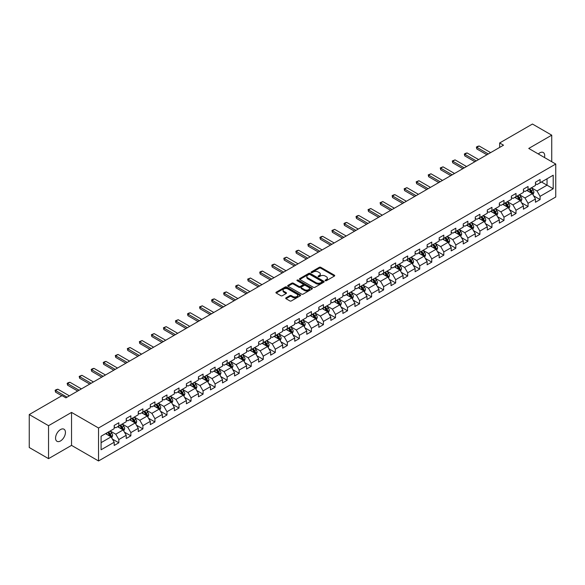 <?xml version="1.0" encoding="UTF-8"?>
<svg xmlns="http://www.w3.org/2000/svg" width="585" height="585" viewBox="0 0 585 585"><rect width="100%" height="100%" fill="white"/><g stroke="black" fill="none" stroke-linecap="round" stroke-linejoin="round"><path stroke-width="0.88" d="M325.311 280.705A0.753 0.431 0 0 0 326.371 280.705L334.423 276.061A1.068 0.622 0 0 0 334.73 275.623A1.068 0.622 0 0 0 334.423 275.191L320.785 267.316A1.068 0.622 0 0 0 319.271 267.316L311.227 271.966A0.753 0.431 0 0 0 312.288 272.573L313.326 271.974A3.43 1.982 0 0 1 318.174 271.974L319.308 272.632A3.43 1.982 0 0 1 320.317 274.029A3.43 1.982 0 0 1 319.308 275.425L318.269 276.032A0.753 0.431 0 0 0 319.33 276.639L320.368 276.04A3.43 1.982 0 0 1 325.216 276.04L326.357 276.698A3.43 1.982 0 0 1 327.359 278.094A3.43 1.982 0 0 1 326.357 279.498L325.311 280.098A0.753 0.431 0 0 0 325.311 280.705L325.311 280.098M60.496 440.966A6.983 4.029 120 0 0 65.059 434.816A6.983 4.029 120 0 0 63.992 429.214A6.983 4.029 120 0 0 60.496 429.565A6.983 4.029 120 0 0 55.933 435.715A6.983 4.029 120 0 0 57.008 441.309A6.983 4.029 120 0 0 60.496 440.966M544.489 157.533A6.983 4.029 120 0 0 543.268 152.51A6.983 4.029 120 0 0 539.779 152.853A6.983 4.029 120 0 0 538.31 153.965M286.028 297.838A1.068 0.622 0 0 0 285.714 298.277A1.068 0.622 0 0 0 286.028 298.708L289.853 300.917A1.068 0.622 0 0 0 291.367 300.917L300.302 295.761A1.068 0.622 0 0 0 300.617 295.323A1.068 0.622 0 0 0 300.302 294.884L286.672 287.016A1.068 0.622 0 0 0 285.158 287.016L276.222 292.178A1.068 0.622 0 0 0 275.908 292.61A1.068 0.622 0 0 0 276.222 293.048L280.837 295.717A1.068 0.622 0 0 0 282.35 295.717L286.175 293.509A1.068 0.622 0 0 0 286.489 293.07A1.068 0.622 0 0 0 286.175 292.632L283.886 291.308A2.866 1.653 0 0 1 283.045 290.145A2.866 1.653 0 0 1 284.815 288.617A2.866 1.653 0 0 1 287.937 288.975L296.909 294.153A2.866 1.653 0 0 1 297.75 295.323A2.866 1.653 0 0 1 295.981 296.851A2.866 1.653 0 0 1 292.858 296.493L291.367 295.63A1.068 0.622 0 0 0 289.853 295.63L286.028 297.838L286.028 298.708L289.853 296.522L289.853 295.63M71.531 412.41L48.54 425.69L29.25 414.553L29.25 447.518L48.54 458.655L71.531 445.375L98.536 460.965L98.536 428.001L71.531 412.41L71.531 445.375M551.735 161.716L551.735 135.172L528.745 148.444L555.75 164.034L98.536 428.001M551.735 135.172L532.452 124.035L499.656 142.967L499.656 147.42M29.25 414.553L62.039 395.621L65.9 397.851L503.517 145.19L499.656 142.967M313.406 287.323A1.068 0.622 0 0 0 314.92 287.323L323.856 282.16A1.068 0.622 0 0 0 324.17 281.721A1.068 0.622 0 0 0 323.856 281.29L310.226 273.414A1.068 0.622 0 0 0 308.704 273.414L299.769 278.577A1.068 0.622 0 0 0 299.461 279.016A1.068 0.622 0 0 0 299.769 279.454L313.406 287.323M297.458 280.873A0.753 0.431 0 0 1 298.218 280.976L312.061 288.968L303.14 294.123A1.068 0.622 0 0 1 301.626 294.123L287.995 286.248L291.82 284.061L291.82 283.169L287.995 285.378A1.068 0.622 0 0 0 287.681 285.816A1.068 0.622 0 0 0 287.995 286.248L287.995 285.378M291.82 284.061A1.068 0.622 0 0 1 293.334 284.061L293.334 283.169A1.068 0.622 0 0 0 291.82 283.169M293.334 283.169L298.862 286.358A1.068 0.622 0 0 0 300.376 286.358L302.913 284.895A1.068 0.622 0 0 0 303.227 284.456A1.068 0.622 0 0 0 302.913 284.017L297.158 280.698A0.753 0.431 0 0 1 298.218 280.083L312.076 288.083A1.068 0.622 0 0 1 312.39 288.522A1.068 0.622 0 0 1 312.076 288.961L312.076 288.083M98.536 460.965L555.75 196.999L555.75 164.034M112.386 439.072L118.828 442.794L118.828 439.54L126.236 435.262L126.236 438.516L130.864 435.847L130.864 432.593L138.272 428.315L138.272 431.569L142.901 428.893L142.901 425.646L150.308 421.368L150.308 424.622L154.937 421.946L154.937 418.692L162.337 414.421L162.337 417.668L166.974 414.999L166.974 411.745L174.374 407.467L174.374 410.721L179.003 408.052L179.003 404.798L186.41 400.52L186.41 403.774L191.039 401.098L191.039 397.851L198.447 393.573L198.447 396.82L203.075 394.151L203.075 390.897L210.483 386.619L210.483 389.873L215.112 387.204L215.112 383.95L222.519 379.672L222.519 382.926L227.148 380.25L227.148 377.003L234.556 372.725L234.556 375.979L239.185 373.303L239.185 370.049L246.592 365.779L246.592 369.025L251.221 366.356L251.221 363.102L258.628 358.824L258.628 362.078L263.257 359.409L263.257 356.155L270.665 351.877L270.665 355.132L275.294 352.455L275.294 349.208L282.701 344.931L282.701 348.177L287.33 345.508L287.33 342.254L294.738 337.976L294.738 341.23L299.366 338.561L299.366 335.307L306.774 331.03L306.774 334.284L311.403 331.607L311.403 328.361L318.81 324.083L318.81 327.337L323.439 324.66L323.439 321.406L330.847 317.136L330.847 320.383L335.476 317.714L335.476 314.459L342.883 310.182L342.883 313.436L347.512 310.767L347.512 307.513L354.919 303.235L354.919 306.489L359.548 303.812L359.548 300.566L366.956 296.288L366.956 299.535L371.585 296.866L371.585 293.611L378.992 289.341L378.992 292.588L383.621 289.919L383.621 286.665L391.029 282.387L391.029 285.641L395.657 282.964L395.657 279.718L403.065 275.44L403.065 278.694L407.694 276.018L407.694 272.764L415.101 268.493L415.101 271.74L419.73 269.071L419.73 265.817L427.13 261.539L427.13 264.793L431.767 262.124L431.767 258.87L439.167 254.592L439.167 257.846L443.803 255.17L443.803 251.923L451.203 247.645L451.203 250.899L455.832 248.223L455.832 244.969L463.24 240.698L463.24 243.945L467.868 241.276L467.868 238.022L475.276 233.744L475.276 236.998L479.905 234.322L479.905 231.075L487.312 226.797L487.312 230.051L491.941 227.375L491.941 224.121L499.349 219.85L499.349 223.097L503.978 220.428L503.978 217.174L511.385 212.896L511.385 216.15L516.014 213.481L516.014 210.227L523.421 205.949L523.421 209.203L528.05 206.527L528.05 203.28L535.458 199.002L535.458 202.256L540.087 199.58L540.087 196.326L553.205 188.758L553.205 175.215L547.034 178.776L547.034 185.189L553.205 188.758M118.828 442.794L114.199 445.463L114.199 442.216L101.081 449.785L101.081 436.242L114.199 428.673L114.199 425.419L118.828 422.75L118.828 425.997L126.236 421.726L126.236 418.472L130.864 415.796L130.864 419.05L138.272 414.772L138.272 411.526L142.901 408.849L142.901 412.103L150.308 407.825L150.308 404.571L154.937 401.902L154.937 405.156L162.337 400.879L162.337 397.624L166.974 394.955L166.974 398.202L174.374 393.924L174.374 390.678L179.003 388.001L179.003 391.255L186.41 386.978L186.41 383.723L191.039 381.054L191.039 384.308L198.447 380.031L198.447 376.777L203.075 374.108L203.075 377.354L210.483 373.084L210.483 369.83L215.112 367.153L215.112 370.407L222.519 366.13L222.519 362.883L227.148 360.206L227.148 363.46L234.556 359.183L234.556 355.929L239.185 353.26L239.185 356.514L246.592 352.236L246.592 348.982L251.221 346.313L251.221 349.559L258.628 345.282L258.628 342.035L263.257 339.358L263.257 342.613L270.665 338.335L270.665 335.088L275.294 332.412L275.294 335.666L282.701 331.388L282.701 328.134L287.33 325.465L287.33 328.711L294.738 324.441L294.738 321.187L299.366 318.511L299.366 321.765L306.774 317.487L306.774 314.24L311.403 311.564L311.403 314.818L318.81 310.54L318.81 307.286L323.439 304.617L323.439 307.871L330.847 303.593L330.847 300.339L335.476 297.67L335.476 300.917L342.883 296.646L342.883 293.392L347.512 290.716L347.512 293.97L354.919 289.692L354.919 286.445L359.548 283.769L359.548 287.023L366.956 282.745L366.956 279.491L371.585 276.822L371.585 280.069L378.992 275.798L378.992 272.544L383.621 269.868L383.621 273.122L391.029 268.844L391.029 265.597L395.657 262.921L395.657 266.175L403.065 261.897L403.065 258.643L407.694 255.974L407.694 259.228L415.101 254.95L415.101 251.696L419.73 249.027L419.73 252.274L427.13 248.003L427.13 244.749L431.767 242.073L431.767 245.327L439.167 241.049L439.167 237.802L443.803 235.126L443.803 238.38L451.203 234.102L451.203 230.848L455.832 228.179L455.832 231.426L463.24 227.155L463.24 223.901L467.868 221.225L467.868 224.479L475.276 220.201L475.276 216.955L479.905 214.278L479.905 217.532L487.312 213.254L487.312 210L491.941 207.331L491.941 210.585L499.349 206.308L499.349 203.053L503.978 200.384L503.978 203.631L511.385 199.361L511.385 196.107L516.014 193.43L516.014 196.684L523.421 192.406L523.421 189.16L528.05 186.483L528.05 189.737L535.458 185.46L535.458 182.206L540.087 179.536L540.087 182.783L553.205 175.215M117.592 426.714L123.15 429.916L115.742 434.194L110.185 430.991M114.199 426.889L115.742 427.781L118.828 425.997M115.742 434.194L118.828 439.54M123.15 429.916L126.236 435.262M129.629 419.767L135.186 422.97L127.779 427.247L122.221 424.037M126.236 419.942L127.779 420.834L130.864 419.05M127.779 427.247L130.864 432.593M135.186 422.97L138.272 428.315M141.665 412.813L147.215 416.023L139.815 420.301L134.257 417.09M138.272 412.995L139.815 413.887L142.901 412.103M139.815 420.301L142.901 425.646M147.215 416.023L150.308 421.368M153.701 405.866L159.252 409.076L151.851 413.346L146.294 410.143M150.308 406.041L151.851 406.933L154.937 405.156M151.851 413.346L154.937 418.692M159.252 409.076L162.337 414.421M165.738 398.919L171.288 402.122L163.88 406.399L158.33 403.197M162.337 399.094L163.88 399.986L166.974 398.202M163.88 406.399L166.974 411.745M171.288 402.122L174.374 407.467M177.774 391.965L183.324 395.175L175.917 399.453L170.367 396.242M174.374 392.147L175.917 393.04L179.003 391.255M175.917 399.453L179.003 404.798M183.324 395.175L186.41 400.52M189.811 385.018L195.361 388.228L187.953 392.506L182.403 389.296M186.41 385.201L187.953 386.085L191.039 384.308M187.953 392.506L191.039 397.851M195.361 388.228L198.447 393.573M201.847 378.071L207.397 381.274L199.99 385.552L194.439 382.349M198.447 378.246L199.99 379.138L203.075 377.354M199.99 385.552L203.075 390.897M207.397 381.274L210.483 386.619M213.883 371.124L219.433 374.327L212.026 378.605L206.476 375.394M210.483 371.299L212.026 372.192L215.112 370.407M212.026 378.605L215.112 383.95M219.433 374.327L222.519 379.672M225.912 364.17L231.47 367.38L224.062 371.658L218.512 368.448M222.519 364.353L224.062 365.245L227.148 363.46M224.062 371.658L227.148 377.003M231.47 367.38L234.556 372.725M237.949 357.223L243.506 360.433L236.099 364.704L230.548 361.501M234.556 357.398L236.099 358.291L239.185 356.514M236.099 364.704L239.185 370.049M243.506 360.433L246.592 365.779M249.985 350.276L255.543 353.479L248.135 357.757L242.578 354.554M246.592 350.452L248.135 351.344L251.221 349.559M248.135 357.757L251.221 363.102M255.543 353.479L258.628 358.824M262.022 343.322L267.579 346.532L260.171 350.81L254.614 347.6M258.628 343.505L260.171 344.397L263.257 342.613M260.171 350.81L263.257 356.155M267.579 346.532L270.665 351.877M274.058 336.375L279.615 339.585L272.208 343.863L266.65 340.653M270.665 336.558L272.208 337.443L275.294 335.666M272.208 343.863L275.294 349.208M279.615 339.585L282.701 344.931M286.094 329.428L291.652 332.638L284.244 336.909L278.687 333.706M282.701 329.604L284.244 330.496L287.33 328.711M284.244 336.909L287.33 342.254M291.652 332.638L294.738 337.976M298.131 322.481L303.688 325.684L296.281 329.962L290.723 326.752M294.738 322.657L296.281 323.549L299.366 321.765M296.281 329.962L299.366 335.307M303.688 325.684L306.774 331.03M310.167 315.527L315.724 318.737L308.317 323.015L302.759 319.805M306.774 315.71L308.317 316.602L311.403 314.818M308.317 323.015L311.403 328.361M315.724 318.737L318.81 324.083M322.203 308.58L327.761 311.79L320.353 316.061L314.796 312.858M318.81 308.756L320.353 309.648L323.439 307.871M320.353 316.061L323.439 321.406M327.761 311.79L330.847 317.136M334.24 301.633L339.797 304.836L332.39 309.114L326.832 305.911M330.847 301.809L332.39 302.701L335.476 300.917M332.39 309.114L335.476 314.459M339.797 304.836L342.883 310.182M346.276 294.679L351.834 297.889L344.426 302.167L338.869 298.957M342.883 294.862L344.426 295.754L347.512 293.97M344.426 302.167L347.512 307.513M351.834 297.889L354.919 303.235M358.312 287.732L363.87 290.942L356.462 295.22L350.905 292.01M354.919 287.915L356.462 288.8L359.548 287.023M356.462 295.22L359.548 300.566M363.87 290.942L366.956 296.288M370.349 280.785L375.906 283.996L368.499 288.266L362.941 285.063M366.956 280.961L368.499 281.853L371.585 280.069M368.499 288.266L371.585 293.611M375.906 283.996L378.992 289.341M382.385 273.839L387.943 277.041L380.535 281.319L374.978 278.109M378.992 274.014L380.535 274.906L383.621 273.122M380.535 281.319L383.621 286.665M387.943 277.041L391.029 282.387M394.422 266.884L399.979 270.094L392.572 274.372L387.014 271.162M391.029 267.067L392.572 267.959L395.657 266.175M392.572 274.372L395.657 279.718M399.979 270.094L403.065 275.44M406.458 259.937L412.008 263.148L404.608 267.418L399.05 264.215M403.065 260.113L404.608 261.005L407.694 259.228M404.608 267.418L407.694 272.764M412.008 263.148L415.101 268.493M418.494 252.991L424.045 256.193L416.644 260.471L411.087 257.268M415.101 253.166L416.644 254.058L419.73 252.274M416.644 260.471L419.73 265.817M424.045 256.193L427.13 261.539M430.531 246.036L436.081 249.247L428.681 253.524L423.123 250.314M427.13 246.219L428.681 247.111L431.767 245.327M428.681 253.524L431.767 258.87M436.081 249.247L439.167 254.592M442.567 239.089L448.117 242.3L440.71 246.577L435.16 243.367M439.167 239.272L440.71 240.157L443.803 238.38M440.71 246.577L443.803 251.923M448.117 242.3L451.203 247.645M454.603 232.143L460.154 235.353L452.746 239.623L447.196 236.42M451.203 232.318L452.746 233.21L455.832 231.426M452.746 239.623L455.832 244.969M460.154 235.353L463.24 240.698M466.64 225.196L472.19 228.399L464.782 232.676L459.232 229.466M463.24 225.371L464.782 226.263L467.868 224.479M464.782 232.676L467.868 238.022M472.19 228.399L475.276 233.744M478.676 218.242L484.226 221.452L476.819 225.73L471.269 222.519M475.276 218.424L476.819 219.316L479.905 217.532M476.819 225.73L479.905 231.075M484.226 221.452L487.312 226.797M490.705 211.295L496.263 214.505L488.855 218.775L483.305 215.572M487.312 211.47L488.855 212.362L491.941 210.585M488.855 218.775L491.941 224.121M496.263 214.505L499.349 219.85M502.742 204.348L508.299 207.551L500.892 211.828L495.341 208.626M499.349 204.523L500.892 205.415L503.978 203.631M500.892 211.828L503.978 217.174M508.299 207.551L511.385 212.896M514.778 197.401L520.336 200.604L512.928 204.882L507.378 201.671M511.385 197.576L512.928 198.469L516.014 196.684M512.928 204.882L516.014 210.227M520.336 200.604L523.421 205.949M526.814 190.447L532.372 193.657L524.964 197.935L519.407 194.725M523.421 190.63L524.964 191.514L528.05 189.737M524.964 197.935L528.05 203.28M532.372 193.657L535.458 199.002M541.476 181.986L547.034 185.189L537.001 190.981L531.443 187.778M535.458 183.675L537.001 184.567L540.087 182.783M537.001 190.981L540.087 196.326M48.54 425.69L48.54 458.655M101.081 442.662L111.113 436.871L105.556 433.66M111.113 436.871L114.199 442.216M533.644 195.858L540.087 199.58M521.608 202.812L528.05 206.527M509.572 209.759L516.014 213.481M497.535 216.706L503.978 220.428M485.499 223.66L491.941 227.375M473.462 230.607L479.905 234.322M461.426 237.554L467.868 241.276M449.39 244.501L455.832 248.223M437.361 251.455L443.803 255.17M425.324 258.402L431.767 262.124M413.288 265.349L419.73 269.071M401.252 272.303L407.694 276.018M389.215 279.25L395.657 282.964M377.179 286.197L383.621 289.919M365.142 293.143L371.585 296.866M353.106 300.098L359.548 303.812M341.07 307.045L347.512 310.767M329.033 313.991L335.476 317.714M316.997 320.938L323.439 324.66M304.961 327.892L311.403 331.607M292.924 334.839L299.366 338.561M280.888 341.786L287.33 345.508M268.851 348.74L275.294 352.455M256.815 355.687L263.257 359.409M244.779 362.634L251.221 366.356M232.742 369.581L239.185 373.303M220.706 376.535L227.148 380.25M208.669 383.482L215.112 387.204M196.633 390.429L203.075 394.151M184.597 397.383L191.039 401.098M172.56 404.33L179.003 408.052M160.531 411.277L166.974 414.999M148.495 418.224L154.937 421.946M136.459 425.178L142.901 428.893M124.422 432.125L130.864 435.847M325.611 280.815L326.357 280.383A3.43 1.982 0 0 0 327.359 278.986L327.359 278.094M320.317 274.029L320.317 274.921A3.43 1.982 0 0 1 319.308 276.317L318.569 276.749M334.408 276.069L320.785 268.208A1.068 0.622 0 0 0 319.271 268.208L311.527 272.683M323.841 282.167L310.226 274.306A1.068 0.622 0 0 0 308.704 274.306L299.783 279.462L299.769 278.577M321.962 282.029A0.753 0.431 0 0 0 321.962 281.422L309.999 274.511A0.753 0.431 0 0 0 308.938 274.511L307.834 275.147A3.43 1.982 0 0 0 306.832 276.544A3.43 1.982 0 0 0 307.834 277.941L316.017 282.665A3.43 1.982 0 0 0 320.865 282.665L321.962 282.029L321.962 282.921A0.753 0.431 0 0 0 322.181 282.613L322.181 281.721M306.832 276.544L306.832 277.436A3.43 1.982 0 0 0 307.834 278.833L307.834 277.941M321.962 282.921L320.865 283.557A3.43 1.982 0 0 1 316.017 283.557L307.834 278.833M293.334 284.061L298.862 287.25A1.068 0.622 0 0 0 300.376 287.25L302.913 285.787A1.068 0.622 0 0 0 303.227 285.348L303.227 284.456M304.602 289.67A2.866 1.653 0 0 0 307.725 290.028A2.866 1.653 0 0 0 309.487 288.5A2.866 1.653 0 0 0 308.653 287.33L305.487 285.509A1.068 0.622 0 0 0 303.973 285.509L301.436 286.972A1.068 0.622 0 0 0 301.121 287.411A1.068 0.622 0 0 0 301.436 287.849L304.602 289.67L304.602 290.562A2.866 1.653 0 0 0 307.725 290.92A2.866 1.653 0 0 0 309.487 289.392L309.487 288.5M301.121 287.411L301.121 288.303A1.068 0.622 0 0 0 301.436 288.734L301.436 287.849M304.602 290.562L301.436 288.734M297.75 295.323L297.75 296.215A2.866 1.653 0 0 1 295.981 297.743A2.866 1.653 0 0 1 292.858 297.385L291.367 296.522A1.068 0.622 0 0 0 289.853 296.522M283.045 290.145L283.045 291.03A2.866 1.653 0 0 0 283.886 292.2L283.886 291.308M286.175 292.632L286.175 293.509L283.886 292.2M300.302 294.884L300.302 295.761L286.672 287.908A1.068 0.622 0 0 0 285.158 287.908L276.23 293.056L276.222 292.178M532.979 194.71L533.9 192.399A2.888 1.667 -120 0 0 532.979 189.935L531.385 187.814M528.606 191.485L527.524 190.037M528.994 189.189L530.588 191.317A2.888 1.667 60 0 1 531.414 193.057L532.335 192.523A2.888 1.667 -120 0 0 531.509 190.783L529.915 188.655M529.191 189.079L530.961 191.434A1.47 0.848 60 0 1 531.231 191.88L532.335 192.523M488.314 153.965L476.804 147.318L476.804 148.926L476.38 147.076L477.535 146.404L479.122 145.987L490.632 152.626M486.925 154.769L476.804 148.926M479.122 145.987L476.804 147.318L476.38 147.076M520.942 201.657L521.864 199.346A2.888 1.667 -120 0 0 520.942 196.889L519.348 194.761M516.57 198.432L515.487 196.984M516.957 196.143L518.551 198.264A2.888 1.667 60 0 1 519.378 200.004L520.299 199.47A2.888 1.667 -120 0 0 519.473 197.73L517.886 195.609M517.155 196.026L518.924 198.381A1.47 0.848 60 0 1 519.195 198.834L520.299 199.47M508.906 208.611L509.827 206.3A2.888 1.667 -120 0 0 508.906 203.836L507.312 201.708M504.533 205.379L503.451 203.938M504.921 203.09L506.515 205.218A2.888 1.667 60 0 1 507.341 206.958L508.27 206.417A2.888 1.667 -120 0 0 507.436 204.684L505.849 202.556M505.126 202.973L506.888 205.335A1.47 0.848 60 0 1 507.158 205.781L508.27 206.417M476.278 160.912L464.768 154.272L464.768 155.873L464.344 154.023L465.499 153.358L467.086 152.934L478.596 159.581M474.896 161.716L464.768 155.873M467.086 152.934L464.768 154.272L464.344 154.023M464.249 167.866L452.731 161.219L452.731 162.82L452.307 160.97L455.05 159.88L466.559 166.528M462.859 168.663L452.731 162.82M455.05 159.88L452.731 161.219L452.307 160.97M496.877 215.558L497.791 213.247A2.888 1.667 -120 0 0 496.87 210.783L495.276 208.655M492.497 212.333L491.422 210.885M492.884 210.037L494.479 212.165A2.888 1.667 60 0 1 495.305 213.905L496.234 213.371A2.888 1.667 -120 0 0 495.4 211.631L493.813 209.503M493.089 209.92L494.851 212.282A1.47 0.848 60 0 1 495.122 212.728L496.234 213.371M484.841 222.505L485.755 220.194A2.888 1.667 -120 0 0 484.833 217.73L483.239 215.609M480.468 219.28L479.386 217.832M480.848 216.991L482.442 219.112A2.888 1.667 60 0 1 483.268 220.852L484.197 220.318A2.888 1.667 -120 0 0 483.364 218.578L481.777 216.45M481.053 216.874L482.815 219.229A1.47 0.848 60 0 1 483.086 219.675L484.197 220.318M472.804 229.459L473.718 227.141A2.888 1.667 -120 0 0 472.797 224.684L471.203 222.556M468.431 226.227L467.349 224.786M468.812 223.938L470.406 226.066A2.888 1.667 60 0 1 471.232 227.799L472.161 227.265A2.888 1.667 -120 0 0 471.327 225.525L469.74 223.404M469.016 223.821L470.779 226.176A1.47 0.848 60 0 1 471.049 226.629L472.161 227.265M452.212 174.813L440.695 168.166L440.695 169.774L440.271 167.924L443.013 166.827L454.523 173.474M450.823 175.617L440.695 169.774M443.013 166.827L440.695 168.166L440.271 167.924M440.176 181.76L428.659 175.112L428.659 176.721L428.235 174.871L430.977 173.782L442.487 180.429M438.787 182.564L428.659 176.721M430.977 173.782L428.659 175.112L428.235 174.871M428.14 188.714L416.622 182.067L416.622 183.668L416.198 181.818L418.94 180.728L430.45 187.375M426.75 189.511L416.622 183.668M418.94 180.728L416.622 182.067L416.198 181.818M416.103 195.661L404.586 189.013L404.586 190.615L404.162 188.772L406.904 187.675L418.414 194.322M414.714 196.465L404.586 190.615M406.904 187.675L404.586 189.013L404.162 188.772M404.067 202.607L392.557 195.96L392.557 197.569L392.133 195.719L393.288 195.046L394.868 194.63L406.378 201.269M402.677 203.412L392.557 197.569M394.868 194.63L392.557 195.96L392.133 195.719M392.03 209.554L380.521 202.915L380.521 204.516L380.096 202.666L382.831 201.576L394.341 208.223M390.641 210.359L380.521 204.516M382.831 201.576L380.521 202.915L380.096 202.666M379.994 216.508L368.484 209.861L368.484 211.463L368.06 209.613L370.795 208.523L382.305 215.17M378.605 217.306L368.484 211.463M370.795 208.523L368.484 209.861L368.06 209.613M367.958 223.455L356.448 216.808L356.448 218.41L356.024 216.567L357.179 215.894L358.759 215.47L370.268 222.117M366.568 224.26L356.448 218.41M358.759 215.47L356.448 216.808L356.024 216.567M355.921 230.402L344.411 223.755L344.411 225.364L343.987 223.514L345.143 222.848L346.722 222.424L358.232 229.071M354.532 231.207L344.411 225.364M346.722 222.424L344.411 223.755L343.987 223.514M343.885 237.356L332.375 230.709L332.375 232.311L331.951 230.461L334.686 229.371L346.196 236.018M342.496 238.153L332.375 232.311M334.686 229.371L332.375 230.709L331.951 230.461M331.849 244.303L320.339 237.656L320.339 239.258L319.915 237.415L321.07 236.742L322.649 236.318L334.167 242.965M330.459 245.108L320.339 239.258M322.649 236.318L320.339 237.656L319.915 237.415M319.812 251.25L308.302 244.603L308.302 246.212L307.878 244.362L309.034 243.689L310.613 243.272L322.13 249.912M318.423 252.055L308.302 246.212M310.613 243.272L308.302 244.603L307.878 244.362M307.776 258.197L296.266 251.557L296.266 253.159L295.842 251.309L296.997 250.643L298.577 250.219L310.094 256.866M306.386 259.001L296.266 253.159M298.577 250.219L296.266 251.557L295.842 251.309M295.739 265.151L284.23 258.504L284.23 260.106L283.805 258.256L286.54 257.166L298.058 263.813M294.35 265.948L284.23 260.106M286.54 257.166L284.23 258.504L283.805 258.256M283.703 272.098L272.193 265.451L272.193 267.052L271.769 265.21L272.924 264.537L274.511 264.113L286.021 270.76M282.314 272.902L272.193 267.052M274.511 264.113L272.193 265.451L271.769 265.21M271.667 279.045L260.157 272.398L260.157 274.007L259.733 272.157L260.888 271.491L262.475 271.067L273.985 277.714M270.277 279.849L260.157 274.007M262.475 271.067L260.157 272.398L259.733 272.157M259.63 285.999L248.12 279.352L248.12 280.954L247.696 279.103L250.439 278.014L261.948 284.661M258.241 286.796L248.12 280.954M250.439 278.014L248.12 279.352L247.696 279.103M247.594 292.946L236.084 286.299L236.084 287.9L235.66 286.058L236.815 285.385L238.402 284.961L249.912 291.608M246.205 293.75L236.084 287.9M238.402 284.961L236.084 286.299L235.66 286.058M235.558 299.893L224.048 293.246L224.048 294.855L223.624 293.005L224.779 292.332L226.366 291.915L237.876 298.555M234.168 300.697L224.048 294.855M226.366 291.915L224.048 293.246L223.624 293.005M460.768 236.406L461.682 234.095A2.888 1.667 -120 0 0 460.761 231.631L459.166 229.503M456.395 233.174L455.313 231.733M456.775 230.885L458.369 233.013A2.888 1.667 60 0 1 459.196 234.753L460.124 234.219A2.888 1.667 -120 0 0 459.298 232.479L457.704 230.351M456.98 230.768L458.742 233.13A1.47 0.848 60 0 1 459.013 233.576L460.124 234.219M448.732 243.353L449.646 241.042A2.888 1.667 -120 0 0 448.724 238.578L447.13 236.457M444.359 240.128L443.276 238.68M444.739 237.832L446.333 239.96A2.888 1.667 60 0 1 447.159 241.7L448.088 241.166A2.888 1.667 -120 0 0 447.262 239.426L445.668 237.298M444.944 237.722L446.706 240.077A1.47 0.848 60 0 1 446.977 240.523L448.088 241.166M436.695 250.3L437.609 247.989A2.888 1.667 -120 0 0 436.688 245.532L435.094 243.404M432.322 247.075L431.24 245.627M432.703 244.786L434.297 246.907A2.888 1.667 60 0 1 435.123 248.647L436.052 248.113A2.888 1.667 -120 0 0 435.225 246.373L433.631 244.252M432.907 244.669L434.67 247.024A1.47 0.848 60 0 1 434.94 247.477L436.052 248.113M424.659 257.254L425.573 254.943A2.888 1.667 -120 0 0 424.651 252.479L423.057 250.351M420.286 254.022L419.204 252.581M420.666 251.733L422.26 253.861A2.888 1.667 60 0 1 423.087 255.601L424.015 255.06A2.888 1.667 -120 0 0 423.189 253.327L421.595 251.199M420.871 251.616L422.633 253.978A1.47 0.848 60 0 1 422.904 254.424L424.015 255.06M412.622 264.201L413.536 261.89A2.888 1.667 -120 0 0 412.615 259.426L411.021 257.298M408.25 260.976L407.167 259.528M408.63 258.68L410.224 260.808A2.888 1.667 60 0 1 411.05 262.548L411.979 262.014A2.888 1.667 -120 0 0 411.153 260.274L409.558 258.146M408.835 258.563L410.597 260.925A1.47 0.848 60 0 1 410.867 261.371L411.979 262.014M400.586 271.147L401.5 268.837A2.888 1.667 -120 0 0 400.579 266.372L398.985 264.252M396.213 267.923L395.131 266.475M396.593 265.634L398.188 267.755A2.888 1.667 60 0 1 399.014 269.495L399.943 268.961A2.888 1.667 -120 0 0 399.116 267.221L397.522 265.093M396.798 265.517L398.568 267.871A1.47 0.848 60 0 1 398.831 268.318L399.943 268.961M388.55 278.102L389.464 275.784A2.888 1.667 -120 0 0 388.542 273.327L386.948 271.199M384.177 274.87L383.095 273.429M384.557 272.581L386.151 274.709A2.888 1.667 60 0 1 386.978 276.442L387.906 275.908A2.888 1.667 -120 0 0 387.08 274.168L385.486 272.047M384.762 272.464L386.531 274.818A1.47 0.848 60 0 1 386.795 275.272L387.906 275.908M376.513 285.049L377.427 282.738A2.888 1.667 -120 0 0 376.506 280.273L374.919 278.146M372.14 281.816L371.058 280.376M372.521 279.528L374.115 281.656A2.888 1.667 60 0 1 374.941 283.396L375.87 282.862A2.888 1.667 -120 0 0 375.043 281.122L373.449 278.994M372.725 279.411L374.495 281.773A1.47 0.848 60 0 1 374.758 282.219L375.87 282.862M364.477 291.995L365.398 289.685A2.888 1.667 -120 0 0 364.47 287.22L362.883 285.1M360.104 288.771L359.022 287.323M360.492 286.474L362.078 288.602A2.888 1.667 60 0 1 362.905 290.343L363.833 289.809A2.888 1.667 -120 0 0 363.007 288.069L361.413 285.941M360.689 286.365L362.459 288.719A1.47 0.848 60 0 1 362.722 289.166L363.833 289.809M352.441 298.942L353.362 296.632A2.888 1.667 -120 0 0 352.433 294.175L350.846 292.047M348.068 295.717L346.985 294.27M348.455 293.429L350.042 295.549A2.888 1.667 60 0 1 350.868 297.29L351.797 296.756A2.888 1.667 -120 0 0 350.971 295.015L349.377 292.895M348.653 293.312L350.422 295.666A1.47 0.848 60 0 1 350.686 296.112L351.797 296.756M340.404 305.897L341.326 303.586A2.888 1.667 -120 0 0 340.397 301.121L338.81 298.993M336.031 302.664L334.949 301.224M336.419 300.376L338.006 302.503A2.888 1.667 60 0 1 338.839 304.244L339.761 303.703A2.888 1.667 -120 0 0 338.934 301.97L337.34 299.842M336.616 300.259L338.386 302.62A1.47 0.848 60 0 1 338.649 303.067L339.761 303.703M328.368 312.843L329.289 310.533A2.888 1.667 -120 0 0 328.361 308.068L326.774 305.94M323.995 309.611L322.913 308.171M324.382 307.322L325.969 309.45A2.888 1.667 60 0 1 326.803 311.191L327.724 310.657A2.888 1.667 -120 0 0 326.898 308.917L325.304 306.789M324.58 307.205L326.35 309.567A1.47 0.848 60 0 1 326.613 310.013L327.724 310.657M316.331 319.79L317.253 317.479A2.888 1.667 -120 0 0 316.331 315.015L314.737 312.895M311.959 316.565L310.876 315.118M312.346 314.277L313.933 316.397A2.888 1.667 60 0 1 314.767 318.138L315.688 317.604A2.888 1.667 -120 0 0 314.862 315.863L313.267 313.736M312.544 314.16L314.313 316.514A1.47 0.848 60 0 1 314.576 316.96L315.688 317.604M304.295 326.744L305.216 324.426A2.888 1.667 -120 0 0 304.295 321.969L302.701 319.841M299.922 323.512L298.84 322.072M300.31 321.223L301.897 323.351A2.888 1.667 60 0 1 302.73 325.084L303.652 324.551A2.888 1.667 -120 0 0 302.825 322.81L301.231 320.69M300.507 321.106L302.277 323.461A1.47 0.848 60 0 1 302.54 323.914L303.652 324.551M292.259 333.691L293.18 331.381A2.888 1.667 -120 0 0 292.259 328.916L290.665 326.788M287.886 330.459L286.804 329.019M288.273 328.17L289.867 330.298A2.888 1.667 60 0 1 290.694 332.039L291.615 331.505A2.888 1.667 -120 0 0 290.789 329.764L289.195 327.637M288.471 328.053L290.24 330.415A1.47 0.848 60 0 1 290.511 330.861L291.615 331.505M280.222 340.638L281.144 338.327A2.888 1.667 -120 0 0 280.222 335.863L278.628 333.742M275.849 337.413L274.767 335.965M276.237 335.117L277.831 337.245A2.888 1.667 60 0 1 278.657 338.986L279.579 338.452A2.888 1.667 -120 0 0 278.752 336.711L277.158 334.583M276.434 335.008L278.204 337.362A1.47 0.848 60 0 1 278.475 337.808L279.579 338.452M268.186 347.585L269.107 345.274A2.888 1.667 -120 0 0 268.186 342.817L266.592 340.689M263.813 344.36L262.731 342.912M264.201 342.071L265.795 344.192A2.888 1.667 60 0 1 266.621 345.932L267.542 345.399A2.888 1.667 -120 0 0 266.716 343.658L265.122 341.538M264.398 341.954L266.168 344.309A1.47 0.848 60 0 1 266.438 344.755L267.542 345.399M256.15 354.539L257.071 352.228A2.888 1.667 -120 0 0 256.15 349.764L254.555 347.636M251.777 351.307L250.694 349.867M252.164 349.018L253.758 351.146A2.888 1.667 60 0 1 254.585 352.887L255.506 352.345A2.888 1.667 -120 0 0 254.68 350.612L253.093 348.484M252.362 348.901L254.131 351.263A1.47 0.848 60 0 1 254.402 351.709L255.506 352.345M244.113 361.486L245.035 359.175A2.888 1.667 -120 0 0 244.113 356.711L242.519 354.583M239.74 358.254L238.658 356.813M240.128 355.965L241.722 358.093A2.888 1.667 60 0 1 242.548 359.833L243.477 359.3A2.888 1.667 -120 0 0 242.643 357.559L241.057 355.431M240.325 355.848L242.095 358.21A1.47 0.848 60 0 1 242.365 358.656L243.477 359.3M232.084 368.433L232.998 366.122A2.888 1.667 -120 0 0 232.077 363.658L230.483 361.537M227.704 365.208L226.629 363.76M228.091 362.919L229.686 365.04A2.888 1.667 60 0 1 230.512 366.78L231.441 366.247A2.888 1.667 -120 0 0 230.607 364.506L229.02 362.378M228.296 362.802L230.059 365.157A1.47 0.848 60 0 1 230.329 365.603L231.441 366.247M220.048 375.387L220.962 373.069A2.888 1.667 -120 0 0 220.04 370.612L218.446 368.484M215.668 372.155L214.593 370.714M216.055 369.866L217.649 371.994A2.888 1.667 60 0 1 218.476 373.727L219.404 373.193A2.888 1.667 -120 0 0 218.571 371.453L216.984 369.332M216.26 369.749L218.022 372.104A1.47 0.848 60 0 1 218.293 372.557L219.404 373.193M208.011 382.334L208.925 380.023A2.888 1.667 -120 0 0 208.004 377.559L206.41 375.431M203.638 379.102L202.556 377.661M204.019 376.813L205.613 378.941A2.888 1.667 60 0 1 206.439 380.681L207.368 380.148A2.888 1.667 -120 0 0 206.534 378.407L204.947 376.279M204.223 376.696L205.986 379.058A1.47 0.848 60 0 1 206.256 379.504L207.368 380.148M195.975 389.281L196.889 386.97A2.888 1.667 -120 0 0 195.968 384.506L194.374 382.385M191.602 386.056L190.52 384.608M191.982 383.76L193.577 385.888A2.888 1.667 60 0 1 194.403 387.628L195.332 387.094A2.888 1.667 -120 0 0 194.505 385.354L192.911 383.226M192.187 383.643L193.949 386.005A1.47 0.848 60 0 1 194.22 386.451L195.332 387.094M183.939 396.228L184.853 393.917A2.888 1.667 -120 0 0 183.931 391.46L182.337 389.332M179.566 393.003L178.483 391.555M179.946 390.714L181.54 392.835A2.888 1.667 60 0 1 182.366 394.575L183.295 394.041A2.888 1.667 -120 0 0 182.469 392.301L180.875 390.18M180.151 390.597L181.913 392.952A1.47 0.848 60 0 1 182.184 393.398L183.295 394.041M171.902 403.182L172.816 400.871A2.888 1.667 -120 0 0 171.895 398.407L170.301 396.279M167.529 399.95L166.447 398.509M167.91 397.661L169.504 399.789A2.888 1.667 60 0 1 170.33 401.522L171.259 400.988A2.888 1.667 -120 0 0 170.432 399.255L168.838 397.127M168.114 397.544L169.877 399.906A1.47 0.848 60 0 1 170.147 400.352L171.259 400.988M223.521 306.84L212.011 300.2L212.011 301.801L211.587 299.951L212.743 299.286L214.329 298.862L225.839 305.509M222.132 307.644L212.011 301.801M214.329 298.862L212.011 300.2L211.587 299.951M211.485 313.794L199.975 307.147L199.975 308.748L199.551 306.898L202.293 305.809L213.803 312.456M210.103 314.591L199.975 308.748M202.293 305.809L199.975 307.147L199.551 306.898M199.448 320.741L187.939 314.094L187.939 315.695L187.514 313.852L188.677 313.18L190.257 312.756L201.767 319.403M198.066 321.545L187.939 315.695M190.257 312.756L187.939 314.094L187.514 313.852M187.419 327.688L175.902 321.041L175.902 322.649L175.478 320.799L178.22 319.71L189.73 326.357M186.03 328.492L175.902 322.649M178.22 319.71L175.902 321.041L175.478 320.799M175.383 334.642L163.866 327.995L163.866 329.596L163.442 327.746L166.184 326.657L177.694 333.304M173.994 335.439L163.866 329.596M166.184 326.657L163.866 327.995L163.442 327.746M163.347 341.589L151.829 334.942L151.829 336.543L151.405 334.7L154.148 333.604L165.657 340.251M161.957 342.393L151.829 336.543M154.148 333.604L151.829 334.942L151.405 334.7M151.31 348.536L139.793 341.889L139.793 343.497L139.369 341.647L142.111 340.558L153.621 347.197M149.921 349.34L139.793 343.497M142.111 340.558L139.793 341.889L139.369 341.647M139.274 355.483L127.764 348.843L127.764 350.444L127.333 348.594L130.075 347.505L141.585 354.152M137.885 356.287L127.764 350.444M130.075 347.505L127.764 348.843L127.333 348.594M127.237 362.437L115.728 355.79L115.728 357.391L115.303 355.541L118.038 354.452L129.548 361.099M125.848 363.234L115.728 357.391M118.038 354.452L115.728 355.79L115.303 355.541M159.866 410.129L160.78 407.818A2.888 1.667 -120 0 0 159.859 405.354L158.264 403.226M155.493 406.897L154.411 405.456M155.873 404.608L157.467 406.736A2.888 1.667 60 0 1 158.294 408.476L159.222 407.942A2.888 1.667 -120 0 0 158.396 406.202L156.802 404.074M156.078 404.491L157.84 406.853A1.47 0.848 60 0 1 158.111 407.299L159.222 407.942M115.201 369.384L103.691 362.737L103.691 364.338L103.267 362.495L104.422 361.822L106.002 361.398L117.512 368.045M113.812 370.188L103.691 364.338M106.002 361.398L103.691 362.737L103.267 362.495M147.829 417.076L148.744 414.765A2.888 1.667 -120 0 0 147.822 412.301L146.228 410.18M143.457 413.851L142.374 412.403M143.837 411.562L145.431 413.683A2.888 1.667 60 0 1 146.257 415.423L147.186 414.889A2.888 1.667 -120 0 0 146.36 413.149L144.766 411.021M144.042 411.445L145.804 413.8A1.47 0.848 60 0 1 146.074 414.246L147.186 414.889M103.165 376.33L91.655 369.683L91.655 371.292L91.231 369.442L92.386 368.777L93.966 368.353L105.475 375M101.775 377.135L91.655 371.292M93.966 368.353L91.655 369.683L91.231 369.442M135.793 424.03L136.707 421.712A2.888 1.667 -120 0 0 135.786 419.255L134.192 417.127M131.42 420.798L130.338 419.357M131.8 418.509L133.395 420.637A2.888 1.667 60 0 1 134.221 422.37L135.15 421.836A2.888 1.667 -120 0 0 134.323 420.096L132.729 417.975M132.005 418.392L133.768 420.747A1.47 0.848 60 0 1 134.038 421.2L135.15 421.836M91.128 383.285L79.618 376.638L79.618 378.239L79.194 376.389L81.929 375.299L93.439 381.947M89.739 384.082L79.618 378.239M81.929 375.299L79.618 376.638L79.194 376.389M123.757 430.977L124.671 428.666A2.888 1.667 -120 0 0 123.749 426.202L122.155 424.074M119.384 427.745L118.302 426.304M119.764 425.456L121.358 427.584A2.888 1.667 60 0 1 122.185 429.324L123.113 428.79A2.888 1.667 -120 0 0 122.287 427.05L120.693 424.922M119.969 425.339L121.738 427.701A1.47 0.848 60 0 1 122.002 428.147L123.113 428.79M79.092 390.232L67.582 383.584L67.582 385.186L67.158 383.343L68.313 382.67L69.893 382.246L81.403 388.893M77.703 391.036L67.582 385.186M69.893 382.246L67.582 383.584L67.158 383.343M111.72 437.924L112.634 435.613A2.888 1.667 -120 0 0 111.713 433.149L110.126 431.028M107.347 434.699L106.265 433.251M107.728 432.403L109.322 434.531A2.888 1.667 60 0 1 110.148 436.271L111.077 435.737A2.888 1.667 -120 0 0 110.251 433.997L108.656 431.869M107.932 432.286L109.702 434.648A1.47 0.848 60 0 1 109.965 435.094L111.077 435.737M67.056 397.178L55.546 390.531L55.546 392.14L55.122 390.29L56.277 389.617L57.856 389.2L69.374 395.84M61.813 395.752L55.546 392.14M57.856 389.2L55.546 390.531L55.122 390.29M326.357 280.383L326.357 279.498M318.269 276.639L318.269 276.032M319.308 276.317L319.308 275.425M311.227 272.573L311.227 271.966M319.271 268.208L319.271 267.316M320.785 268.208L320.785 267.316M334.423 276.061L334.423 275.191M308.704 274.306L308.704 273.414M310.226 274.306L310.226 273.414M323.856 282.16L323.856 281.29M316.017 283.557L316.017 282.665M320.865 283.557L320.865 282.665M298.862 287.25L298.862 286.358M300.376 287.25L300.376 286.358M302.913 285.787L302.913 284.895M298.218 280.976L298.218 280.083M291.367 296.522L291.367 295.63M292.858 297.385L292.858 296.493M285.158 287.908L285.158 287.016M286.672 287.908L286.672 287.016M532.087 193.489L533.878 192.458M531.509 190.783L532.979 189.935M529.454 191.968L530.588 191.317M520.05 200.443L521.842 199.405M519.473 197.73L520.942 196.889M517.418 198.922L518.551 198.264M508.014 207.39L509.806 206.351M507.436 204.684L508.906 203.836M505.381 205.869L506.515 205.218M495.978 214.337L497.769 213.306M495.4 211.631L496.87 210.783M493.345 212.816L494.479 212.165M483.941 221.284L485.733 220.252M483.364 218.578L484.833 217.73M481.309 219.77L482.442 219.112M471.905 228.238L473.704 227.199M471.327 225.525L472.797 224.684M469.272 226.717L470.406 226.066M459.868 235.185L461.667 234.146M459.298 232.479L460.761 231.631M457.236 233.664L458.369 233.013M447.832 242.131L449.631 241.1M447.262 239.426L448.724 238.578M445.2 240.611L446.333 239.96M435.796 249.086L437.595 248.047M435.225 246.373L436.688 245.532M433.163 247.565L434.297 246.907M423.759 256.033L425.558 254.994M423.189 253.327L424.651 252.479M421.127 254.512L422.26 253.861M411.723 262.979L413.522 261.948M411.153 260.274L412.615 259.426M409.091 261.458L410.224 260.808M399.694 269.926L401.485 268.895M399.116 267.221L400.579 266.372M397.054 268.413L398.188 267.755M387.658 276.88L389.449 275.842M387.08 274.168L388.542 273.327M385.025 275.359L386.151 274.709M375.621 283.827L377.413 282.789M375.043 281.122L376.506 280.273M372.989 282.306L374.115 281.656M363.585 290.774L365.376 289.743M363.007 288.069L364.47 287.22M360.952 289.253L362.078 288.602M351.548 297.728L353.34 296.69M350.971 295.015L352.433 294.175M348.916 296.207L350.042 295.549M339.512 304.675L341.304 303.637M338.934 301.97L340.397 301.121M336.88 303.154L338.006 302.503M327.476 311.622L329.267 310.584M326.898 308.917L328.361 308.068M324.843 310.101L325.969 309.45M315.439 318.569L317.231 317.538M314.862 315.863L316.331 315.015M312.807 317.055L313.933 316.397M303.403 325.523L305.195 324.485M302.825 322.81L304.295 321.969M300.77 324.002L301.897 323.351M291.367 332.47L293.158 331.432M290.789 329.764L292.259 328.916M288.734 330.949L289.867 330.298M279.33 339.417L281.122 338.386M278.752 336.711L280.222 335.863M276.698 337.896L277.831 337.245M267.294 346.371L269.085 345.333M266.716 343.658L268.186 342.817M264.661 344.85L265.795 344.192M255.257 353.318L257.049 352.28M254.68 350.612L256.15 349.764M252.625 351.797L253.758 351.146M243.221 360.265L245.013 359.227M242.643 357.559L244.113 356.711M240.589 358.744L241.722 358.093M231.185 367.212L232.976 366.181M230.607 364.506L232.077 363.658M228.552 365.698L229.686 365.04M219.148 374.166L220.94 373.128M218.571 371.453L220.04 370.612M216.516 372.645L217.649 371.994M207.112 381.113L208.911 380.074M206.534 378.407L208.004 377.559M204.479 379.592L205.613 378.941M195.076 388.06L196.874 387.029M194.505 385.354L195.968 384.506M192.443 386.539L193.577 385.888M183.039 395.014L184.838 393.976M182.469 392.301L183.931 391.46M180.407 393.493L181.54 392.835M171.003 401.961L172.802 400.922M170.432 399.255L171.895 398.407M168.37 400.44L169.504 399.789M158.966 408.908L160.765 407.869M158.396 406.202L159.859 405.354M156.334 407.387L157.467 406.736M146.93 415.855L148.729 414.823M146.36 413.149L147.822 412.301M144.298 414.341L145.431 413.683M134.894 422.809L136.693 421.77M134.323 420.096L135.786 419.255M132.261 421.288L133.395 420.637M122.865 429.756L124.656 428.717M122.287 427.05L123.749 426.202M120.232 428.235L121.358 427.584M110.828 436.702L112.62 435.671M110.251 433.997L111.713 433.149M108.196 435.181L109.322 434.531"/></g></svg>
